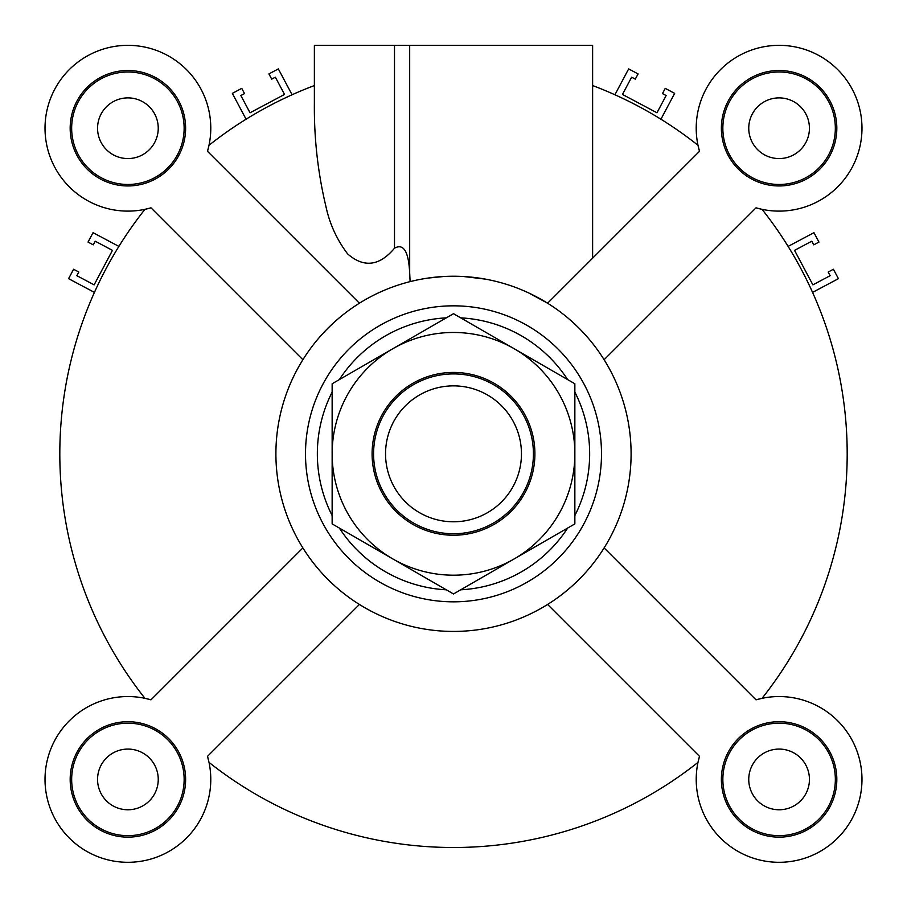<?xml version="1.0" encoding="UTF-8"?>
<svg xmlns="http://www.w3.org/2000/svg" width="907" height="907" viewBox="0 0 907 907"><rect width="100%" height="100%" fill="white"/><g stroke="black" fill="none" stroke-linecap="round" stroke-linejoin="round"><path stroke-width="1.36" d="M812.559 292.405L838.419 278.664L833.408 269.254L828.182 272.032L830.132 275.694L812.876 284.866L794.543 250.366L811.788 241.194L813.738 244.856L818.964 242.078L813.953 232.668L788.104 246.409M660.92 119.225L674.661 93.364L665.25 88.364L662.473 93.591L666.135 95.541L656.963 112.785L622.463 94.441L631.635 77.197L635.297 79.147L638.074 73.921L628.664 68.909L614.912 94.759M246.08 119.225L232.339 93.364L241.75 88.364L244.527 93.591L240.865 95.541L250.037 112.785L284.537 94.441L275.365 77.197L271.703 79.147L268.925 73.921L278.336 68.909L292.088 94.759M94.441 292.405L68.581 278.664L73.592 269.254L78.818 272.032L76.868 275.694L94.124 284.866L112.457 250.366L95.212 241.194L93.262 244.856L88.036 242.078L93.047 232.668L118.896 246.409M302.881 547.93L150.993 699.83A82.877 82.877 0 0 0 45.384 771.642A82.877 82.877 0 0 0 135.687 861.933A82.877 82.877 0 0 0 207.499 756.336L359.399 604.447M127.898 70.508A57.719 57.719 0 0 1 177.885 157.092A57.719 57.719 0 0 1 77.911 157.092A57.719 57.719 0 0 1 127.898 70.508M302.881 359.716L150.993 207.828A82.877 82.877 0 0 1 45.384 136.016A82.877 82.877 0 0 1 135.687 45.713A82.877 82.877 0 0 1 207.499 151.322L359.399 303.21M70.179 779.43A57.719 57.719 0 0 1 156.764 729.443A57.719 57.719 0 0 1 156.764 829.417A57.719 57.719 0 0 1 70.179 779.43M547.601 604.447L699.501 756.336L697.993 762.379A393.672 393.672 0 0 1 209.007 762.379L207.499 756.336M699.501 756.336A82.877 82.877 0 0 0 771.313 861.933A82.877 82.877 0 0 0 861.616 771.642A82.877 82.877 0 0 0 756.007 699.83L762.061 698.322A393.672 393.672 0 0 0 762.061 209.336L756.007 207.828A82.877 82.877 0 0 0 861.616 136.016A82.877 82.877 0 0 0 771.313 45.713A82.877 82.877 0 0 0 699.501 151.322L697.993 145.267A393.672 393.672 0 0 0 592.622 85.553M592.622 258.2L592.622 45.35L314.378 45.35L314.378 85.553A393.672 393.672 0 0 0 209.007 145.267L207.499 151.322M409.681 45.35L409.681 272.622L410.1 281.612L416.302 280.172M409.681 272.622C409.102 264.243 407.765 240.797 394.5 248.212C379.455 266.136 363.832 268.03 347.619 253.892C336.928 239.788 329.706 224.018 325.953 206.603C317.858 172.693 314.003 138.147 314.378 102.99L314.378 45.35M150.993 207.828L144.939 209.336A393.672 393.672 0 0 0 144.939 698.322L150.993 699.83M779.102 837.15A57.719 57.719 0 0 1 729.115 750.565A57.719 57.719 0 0 1 829.089 750.565A57.719 57.719 0 0 1 779.102 837.15M756.007 699.83L604.119 547.93M779.102 835.664A56.234 56.234 0 0 0 827.808 751.302A56.234 56.234 0 0 0 730.396 751.302A56.234 56.234 0 0 0 779.102 835.664M453.5 631.431A177.602 177.602 0 0 0 607.305 365.033A177.602 177.602 0 0 0 299.695 365.033A177.602 177.602 0 0 0 453.5 631.431M699.501 151.322L547.601 303.21L528.815 292.984M485.494 279.129L463.647 276.522M443.92 276.488L427.809 278.098M779.102 749.08A30.339 30.339 0 0 1 805.371 794.6A30.339 30.339 0 0 1 752.821 794.6A30.339 30.339 0 0 1 779.102 749.08M779.102 97.888A30.339 30.339 0 0 1 805.371 143.397A30.339 30.339 0 0 1 752.821 143.397A30.339 30.339 0 0 1 779.102 97.888M453.5 601.829A148 148 0 0 0 581.67 379.829A148 148 0 0 0 325.33 379.829A148 148 0 0 0 453.5 601.829A148 148 0 0 0 581.67 379.829A148 148 0 0 0 325.33 379.829A148 148 0 0 0 453.5 601.829M127.898 97.888A30.339 30.339 0 0 1 154.179 143.397A30.339 30.339 0 0 1 101.629 143.397A30.339 30.339 0 0 1 127.898 97.888M127.898 71.993A56.234 56.234 0 0 0 79.192 156.344A56.234 56.234 0 0 0 176.604 156.344A56.234 56.234 0 0 0 127.898 71.993M71.664 779.43A56.234 56.234 0 0 0 156.027 828.125A56.234 56.234 0 0 0 156.027 730.725A56.234 56.234 0 0 0 71.664 779.43M835.336 128.227A56.234 56.234 0 0 0 750.973 79.521A56.234 56.234 0 0 0 750.973 176.933A56.234 56.234 0 0 0 835.336 128.227M836.821 128.227A57.719 57.719 0 0 1 750.236 178.214A57.719 57.719 0 0 1 750.236 78.24A57.719 57.719 0 0 1 836.821 128.227M604.119 359.716L756.007 207.828M127.898 749.08A30.339 30.339 0 0 1 154.179 794.6A30.339 30.339 0 0 1 101.629 794.6A30.339 30.339 0 0 1 127.898 749.08M762.061 698.322A82.877 82.877 0 0 1 861.775 773.705A82.877 82.877 0 0 1 773.376 862.104A82.877 82.877 0 0 1 697.993 762.379M385.543 453.829A67.957 67.957 0 0 1 487.478 394.976A67.957 67.957 0 0 1 487.478 512.682A67.957 67.957 0 0 1 385.543 453.829M533.418 453.829A79.918 79.918 0 0 0 453.5 373.911A79.918 79.918 0 0 0 373.582 453.829A79.918 79.918 0 0 0 453.5 533.747A79.918 79.918 0 0 0 533.418 453.829M574.857 383.763L574.857 523.895L514.178 558.927A121.357 121.357 0 0 0 514.178 348.73A121.357 121.357 0 0 0 392.822 348.73L453.5 313.697L574.857 383.763M332.143 453.829L332.143 383.763L392.822 348.73A121.357 121.357 0 0 0 392.822 558.927L332.143 523.895L332.143 453.829M523.997 413.127A81.403 81.403 0 0 1 453.5 535.232A81.403 81.403 0 0 1 383.003 413.127A81.403 81.403 0 0 1 523.997 413.127M514.178 558.927L453.5 593.96L392.822 558.927A121.357 121.357 0 0 0 514.178 558.927M460.711 589.799A136.163 136.163 0 0 0 567.646 528.055M574.857 515.561A136.163 136.163 0 0 0 574.857 392.096M567.646 379.591A136.163 136.163 0 0 0 460.711 317.858M446.289 317.858A136.163 136.163 0 0 0 339.354 379.591M332.143 392.096A136.163 136.163 0 0 0 332.143 515.561M339.354 528.055A136.163 136.163 0 0 0 446.289 589.799M394.5 45.35L394.5 248.212"/></g></svg>
